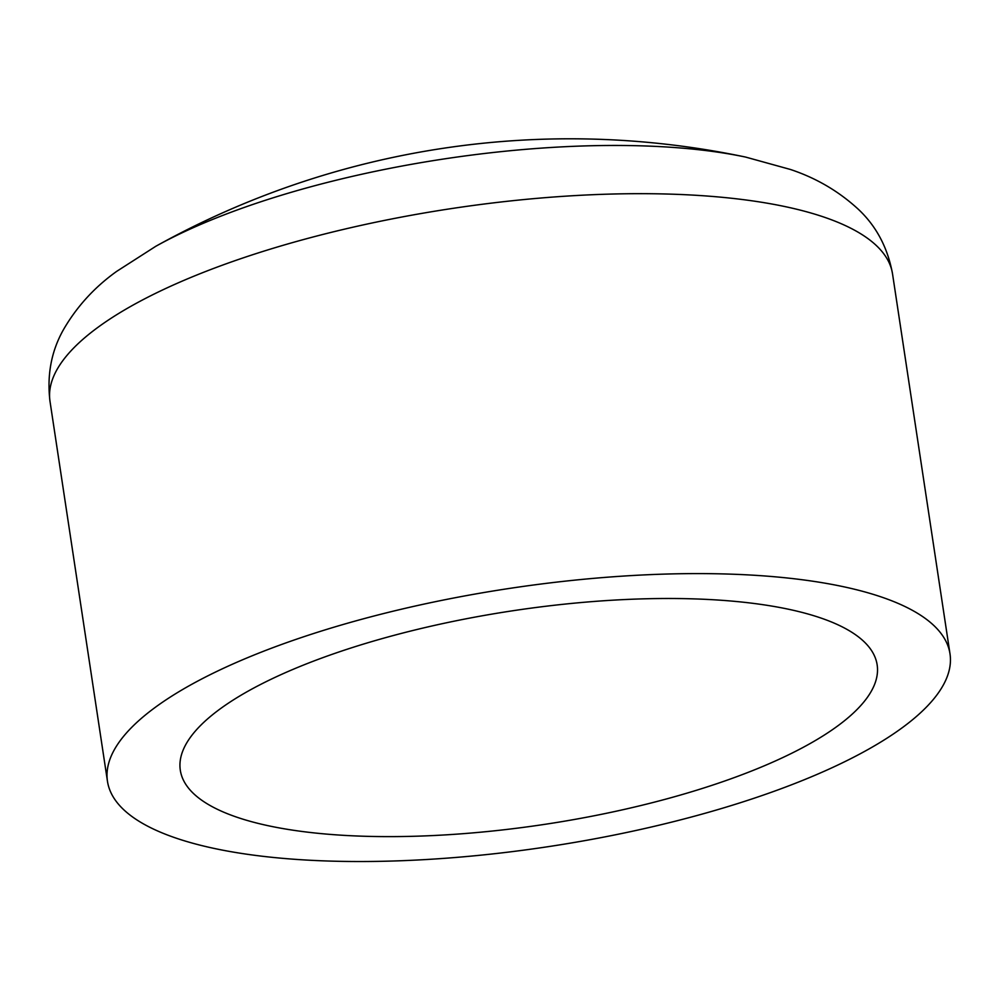 <?xml version="1.0" encoding="UTF-8"?>
<svg xmlns="http://www.w3.org/2000/svg" width="1000" height="1000" viewBox="0 0 1000 1000"><rect width="100%" height="100%" fill="white"/><g stroke="black" fill="none" stroke-linecap="round" stroke-linejoin="round"><path stroke-width="1.5" d="M667.962 798.55A352.388 107.987 171.4 0 0 877.15 664.862A352.388 107.987 171.4 0 0 512.587 610.788A352.388 107.987 171.4 0 0 180.312 770.25A352.388 107.987 171.4 0 0 667.962 798.55M697.075 815.487A426.062 130.562 171.4 0 0 950 653.85A426.062 130.562 171.4 0 0 509.2 588.462A426.062 130.562 171.4 0 0 107.463 781.275A426.062 130.562 171.4 0 0 697.075 815.487M950 653.85L892.537 273.925A426.062 130.562 171.4 0 0 451.75 208.538A426.062 130.562 171.4 0 0 50 401.337L107.463 781.275M892.537 273.925C887.75 247.688 876.3 226.1 858.188 209.15C838.7 191.238 816.1 178 790.4 169.462L745.612 157.075A385.737 118.212 171.4 0 0 155.812 246.275L116.688 271.363C94.65 287.113 76.975 306.438 63.663 329.312C51.375 350.863 46.812 374.862 50 401.337M745.612 157.075A852.125 852.125 0 0 0 155.812 246.275"/></g></svg>

